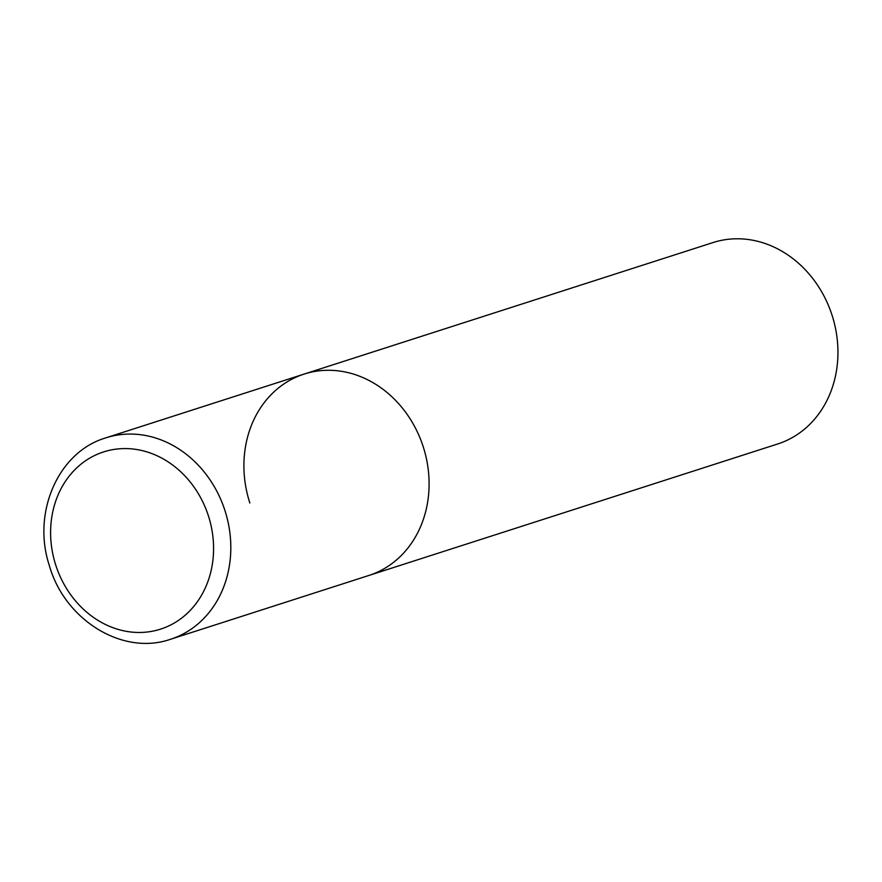 <?xml version="1.0" encoding="UTF-8"?>
<svg xmlns="http://www.w3.org/2000/svg" width="882" height="882" viewBox="0 0 882 882"><rect width="100%" height="100%" fill="white"/><g stroke="black" fill="none" stroke-linecap="round" stroke-linejoin="round"><path stroke-width="1.32" d="M368.599 575.56A105.774 91.133 -107.8 0 0 368.897 575.461A105.774 91.133 -107.8 0 0 369.194 575.362A105.774 91.133 -107.8 0 0 423.206 446.689A105.774 91.133 -107.8 0 0 304.125 374.078A105.774 91.133 -107.8 0 0 303.827 374.177M249.86 503.027A105.774 91.133 72.2 0 1 304.125 374.078A105.774 91.133 72.2 0 1 423.151 446.524A105.774 91.133 72.2 0 1 368.897 575.461L170.612 639.241A105.774 91.133 -107.8 0 0 170.91 639.141A105.774 91.133 -107.8 0 0 224.921 510.469A105.774 91.133 -107.8 0 0 105.84 437.858A105.774 91.133 -107.8 0 0 105.542 437.957M170.612 639.241C122.576 656.142 64.463 619.837 49.238 565.219C31.95 512.784 58.014 452.124 105.52 437.957L712.954 242.583A105.774 91.133 72.2 0 1 831.991 315.017A105.774 91.133 72.2 0 1 777.726 443.966L368.897 575.461M103.326 452.003A93.073 80.196 -107.8 0 0 55.842 565.384A93.073 80.196 -107.8 0 0 160.855 629.042A93.073 80.196 -107.8 0 0 208.339 515.661A93.073 80.196 -107.8 0 0 103.326 452.003"/></g></svg>
